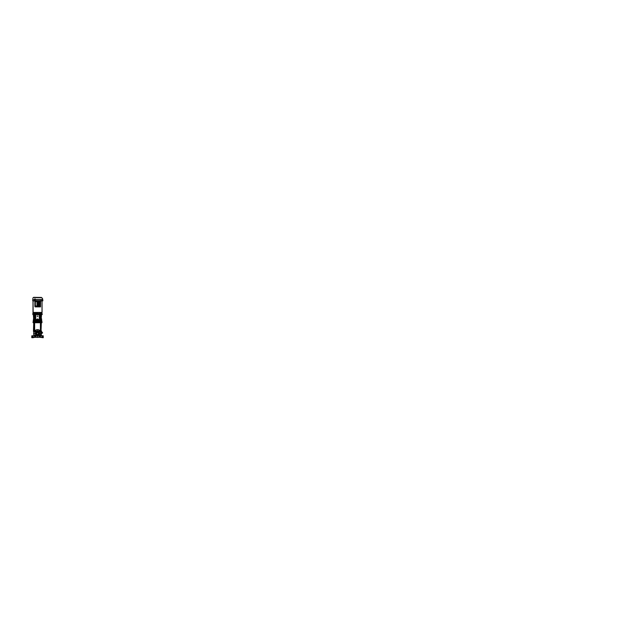 <?xml version="1.0" encoding="UTF-8"?>
<svg xmlns="http://www.w3.org/2000/svg" width="635" height="635" viewBox="0 0 635 635"><rect width="100%" height="100%" fill="white"/><g stroke="black" fill="none" stroke-linecap="round" stroke-linejoin="round"><path stroke-width="0.48" stroke-dasharray="3.17 2.38" d="M41.219 321.429L40.267 320.294L41.172 321.151A1.651 1.651 0 0 0 40.95 320.627L40.696 318.246L40.529 321.429L41.473 321.429L40.529 321.429M41.013 317.389L40.997 318.27C41.577 318.238 41.577 318.238 41.005 318.238L41.791 321.405L33.425 321.247L34.409 321.429L33.496 321.239L34.314 322.715L33.957 321.429M34.171 318.278L34.139 314.817L34.671 314.603L34.171 314.603L35.108 314.603L34.449 314.603L34.925 313.888L34.266 313.888L37.529 313.888L34.203 313.888L34.092 312.46L34.528 312.46L33.02 312.46L37.529 312.46L34.528 312.46L34.734 313.888L34.107 312.904L34.147 313.706L34.107 312.904M33.957 320.905L34.369 321.231L34.353 318.278L34.425 321.254L33.838 321.286L34.425 321.286L34.568 320.5L34.592 314.817L33.337 314.603L35.417 314.603L35.163 319.961L33.885 321.151L34.52 321.429L33.718 321.453L34.901 321.453L33.703 321.453L36.711 321.453L33.718 321.437M34.123 313.888L33.155 313.888L33.623 313.888L33.155 313.888L33.218 312.595L33.496 313.777L33.353 312.595L33.504 313.698L33.33 312.666L33.663 313.888L34.361 313.888L33.631 313.698L33.449 312.666L33.655 313.833L34.068 313.833L33.647 312.595L33.496 313.777L33.726 312.595L33.758 313.777L33.29 312.595L33.822 312.595M34.973 314.246L40.084 314.246L35.076 314.357M40.084 314.246L35.496 314.603M40.45 314.246L34.385 314.111L40.561 314.135M34.171 314.603L34.028 315.73M34.044 317.595L34.052 318.008M40.64 320.588L40.838 318.27L40.005 318.254L40.696 318.27L40.648 314.817L41.029 315.674M39.465 314.603L35.703 314.603L40.481 314.603L40.465 320.516L40.513 318.254L40.005 318.254L40.481 318.254L40.878 314.603L40.386 314.603L40.592 320.484M40.434 313.888C40.037 313.888 40.037 313.888 40.434 313.888C40.037 313.888 40.037 313.888 40.434 313.888C40.037 313.888 40.037 313.888 40.434 313.888C40.037 313.888 40.037 313.888 40.434 313.888L40.434 313.888M34.608 318.81L34.623 314.603L34.107 314.603L34.56 314.603L34.576 318.81L34.107 318.81L34.219 321.453L33.718 321.453L33.734 320.905L34.901 320.905L34.473 321.453L34.473 320.905L33.734 320.905L34.901 320.905L34.901 321.429M40.981 314.817L40.457 314.603C40.037 314.603 40.037 314.603 40.434 314.603C40.037 314.603 40.037 314.603 40.434 314.603L35.108 314.603L35.163 319.961L35.147 314.603M40.862 313.888L39.291 313.888L40.14 313.888L40.37 314.603L39.862 314.817L40.148 320.199L39.64 314.603L40.084 314.603L35.362 314.603M40.83 313.888L34.385 313.888L40.672 313.888L34.385 313.888L34.925 313.888L34.449 314.603L34.465 320.484M34.179 322.715L41.362 322.715L41.354 321.453L41.354 322.715L33.695 322.715C33.052 322.715 33.052 322.715 33.695 322.715L34.123 322.715L33.512 321.453L39.33 321.485M34.417 320.588L34.52 321.429M33.449 321.429L33.838 320.905M41.775 321.262L41.188 318.341C41.545 318.524 41.545 318.524 41.188 318.341L41.513 321.231L40.648 321.429L41.323 321.231M40.894 318.349L41.227 314.603C41.87 314.603 41.87 314.603 41.227 314.603L40.878 314.603M33.838 321.429L33.885 321.151A1.651 1.651 90 0 1 34.099 320.627L34.838 320.254L34.099 320.627L34.06 318.27C33.496 318.238 33.496 318.238 34.052 318.238L34.322 314.603M34.52 320.238L34.56 318.81L34.219 321.453L36.711 321.453L34.219 321.453L35.163 319.961L35.338 314.595M34.647 320.254L35.084 319.905L34.647 320.254M34.401 318.278L34.473 314.817L34.401 318.254L35.052 318.254L35.084 320.056L35.052 318.27L34.425 318.27L34.457 320.429L34.219 318.27L35.052 318.27L35.084 319.905L35.052 318.27L34.608 318.27L35.052 318.254L34.544 318.81M39.973 319.905L40.005 318.27L39.973 319.905M34.425 318.254L34.473 314.817L35.108 314.817L35.131 318.27L35.108 314.817L34.457 314.817L34.401 318.246L35.131 318.27L34.353 318.254L34.608 314.69M41.005 318.278L41.005 318.286C41.577 318.286 41.577 318.286 41.005 318.286L40.886 318.278M40.902 318.238L40.584 314.817L40.624 318.254L40.005 318.27L40.624 318.27L40.005 318.27L39.973 320.056L40.005 318.27L40.481 318.27M38.402 314.603L39.362 314.603M40.362 320.318L39.513 319.707L40.465 320.516L40.576 314.817M40.386 314.603L40.934 314.817L40.735 313.888L40.735 314.603M35.108 314.817L35.131 318.254L35.195 314.793M40.672 314.111L37.529 313.888M39.941 314.603L40.584 314.817L39.941 314.817L39.918 318.27L39.941 314.817L40.005 318.254L39.941 314.817L40.465 314.817L39.941 314.817M34.608 314.246L37.529 314.135L34.496 314.135M32.964 337.661L32.964 335.788L32.187 335.788L32.964 335.788L32.464 335.788L32.964 335.788L32.964 337.661L32.187 337.661L32.187 335.788L32.187 337.661L32.964 337.661M42.862 337.661L42.862 335.788L42.093 335.788L42.862 335.788L42.862 337.661L42.093 337.661L42.093 335.788L42.593 335.788L42.093 335.788L42.093 337.661L42.862 337.661L41.545 337.217L43.196 337.217L33.401 337.328L41.545 337.106L41.656 337.55L43.307 337.106L43.307 337.55L43.307 335.899L42.593 335.788L42.593 337.55L41.767 337.55L43.196 337.661L41.545 337.217M31.861 335.788L42.593 335.788M40.648 335.788L40.045 335.788M39.045 335.788L37.902 335.788M37.147 335.788L36.012 335.788M35.004 335.788L34.409 335.788M31.861 337.217L33.29 337.328L31.861 337.217M38.64 337.217L36.409 337.217M33.512 337.217L31.861 337.661M32.464 335.788L31.75 335.899L31.75 337.55L32.464 337.55L32.464 335.899L43.196 335.788M43.196 337.661L42.593 337.55L43.196 337.661L43.307 337.106L41.656 337.328M43.307 337.55L41.656 337.55M42.593 337.661L41.767 337.661M37.529 332.351L36.346 333.534A1.183 1.183 0 0 0 37.544 334.716A1.183 1.183 0 0 0 38.711 333.534A1.183 1.183 0 0 1 37.513 334.716A1.183 1.183 0 0 1 36.346 333.502A1.183 1.183 0 0 1 37.544 332.351A1.183 1.183 0 0 1 38.711 333.534C38.648 332.819 38.251 332.423 37.529 332.351C36.806 332.423 36.409 332.819 36.346 333.534C36.409 334.248 36.806 334.637 37.529 334.716C38.251 334.637 38.648 334.248 38.711 333.534C38.648 334.248 38.251 334.637 37.529 334.716C36.806 334.637 36.409 334.248 36.346 333.534A1.183 1.183 0 0 0 37.544 334.716A1.183 1.183 0 0 0 38.711 333.502A1.183 1.183 0 0 0 37.513 332.351A1.183 1.183 0 0 0 36.346 333.534C36.409 332.819 36.806 332.423 37.529 332.351C38.251 332.423 38.648 332.819 38.711 333.534L38.822 333.534C38.727 334.359 38.298 334.812 37.529 334.875C36.759 334.812 36.33 334.359 36.235 333.534C36.33 332.7 36.759 332.248 37.529 332.184C38.298 332.256 38.727 332.7 38.822 333.534C38.727 332.7 38.291 332.248 37.529 332.184C36.838 332.153 36.211 332.827 36.235 333.534C36.33 334.359 36.759 334.812 37.529 334.875C38.298 334.812 38.727 334.359 38.822 333.534L38.711 333.534A1.183 1.183 0 0 0 38.711 333.502M38.878 333.565L38.878 333.534C38.957 331.811 36.139 331.78 36.179 333.494L36.179 333.534C36.092 335.248 38.91 335.288 38.878 333.565M37.529 332.653A0.881 0.881 0 0 0 36.901 334.153A0.881 0.881 0 0 0 38.148 334.153A0.881 0.881 0 0 0 38.148 332.907A0.881 0.881 0 0 0 36.901 332.907A0.881 0.881 0 0 1 38.148 332.907A0.881 0.881 0 0 1 38.148 334.153A0.881 0.881 0 0 1 36.901 334.153A0.881 0.881 0 0 1 36.901 332.907A0.881 0.881 0 0 1 38.148 332.907A0.881 0.881 0 0 1 38.148 334.153A0.881 0.881 0 0 1 36.901 334.153A0.881 0.881 0 0 1 36.901 332.907M37.529 334.415A0.881 0.881 0 0 0 38.148 334.153M41.378 333.51L41.267 334.454M41.172 332.756L41.259 331.914L41.275 332.756C41.346 333.534 41.418 333.915 41.275 332.756C41.346 333.534 41.418 333.915 41.275 332.756L41.172 332.756M33.79 332.605L33.79 334.454M37.243 330.93L34.687 330.93L37.243 330.93M34.615 330.93L34.02 330.93L34.615 330.93M37.489 330.93L33.591 330.93M36.179 333.534C36.124 332.867 36.846 332.137 37.513 332.184C38.171 332.121 38.918 332.835 38.878 333.494L38.878 333.534C38.933 334.193 38.211 334.931 37.544 334.875C36.878 334.947 36.139 334.232 36.179 333.565L36.179 333.534M38.41 333.534A0.881 0.881 0 0 1 37.529 334.415A0.881 0.881 0 0 1 36.647 333.534A0.881 0.881 0 0 1 37.529 332.653A0.881 0.881 0 0 1 38.41 333.534C38.465 334.669 36.592 334.669 36.647 333.534C36.592 332.399 38.465 332.391 38.41 333.534M41.569 332.756L41.569 332.089L41.569 333.399L41.91 332.756M42.235 332.438L42.235 333.073M37.814 330.93L40.37 330.93M40.442 330.93L41.037 330.93M41.307 330.93L33.742 330.93M33.044 322.556L41.307 322.715L33.703 322.715L33.703 321.453L39.433 321.453M42.561 332.438L42.561 333.073M41.037 322.715L40.442 322.715L41.037 322.715L40.442 322.715L41.037 322.715L41.037 335.788L40.442 335.788L41.037 335.788L40.442 335.788L40.442 322.715M34.615 322.715L34.02 322.715L34.615 322.715L34.02 322.715L34.615 322.715L34.615 331.01M40.934 322.715L34.123 322.715L40.934 322.715L40.934 321.453L41.354 321.453L40.934 321.453L40.934 322.715M34.02 335.788L34.615 335.788L34.02 335.788L34.615 335.788L34.02 335.788L34.02 322.715M34.02 335.129L34.02 331.938M40.442 331.01L40.442 335.788L41.037 335.788M41.037 335.129L41.037 331.938M34.123 322.715L34.123 321.453L34.123 322.715M40.481 320.238L40.608 314.603L41.1 321.294L40.696 321.278L40.672 320.342L40.846 321.453L41.648 321.453L40.997 321.453L41.418 321.453L40.997 321.453L40.608 318.81L41.172 318.81M40.307 321.453L40.156 320.905L40.584 320.905L40.156 321.453L41.323 321.453L40.307 321.429M36.711 321.453L38.346 321.453L36.711 321.453M34.441 314.603L34.441 318.81L34.107 314.603L34.028 318.81C33.433 318.81 33.433 318.81 34.028 318.81C33.433 318.81 33.433 318.81 34.028 318.81L34.219 321.453L34.028 318.81L33.917 321.247L33.306 321.429L33.576 318.81M40.584 320.905L40.584 321.453L40.584 320.905L41.323 320.905L40.584 320.905M41.164 321.453L41.164 320.905L41.164 321.453M40.307 320.905L41.323 320.905L41.323 321.429M40.894 320.905L40.878 322.715M35.592 321.453L40.846 321.453M36.6 319.635L36.552 320.358L40.442 320.675M33.893 321.453L33.893 320.905L33.893 321.453M34.742 320.905L34.742 321.429M34.163 320.905L34.131 321.596L41.521 321.596L41.521 322.556L42.013 322.556M41.037 320.905L40.442 320.905M41.592 321.381L41.473 318.81L41.592 321.381M34.076 321.239L34.084 320.675L34.076 321.239M34.615 320.905L34.02 320.905M40.608 314.603L40.688 320.675L38.433 320.675L38.489 319.842L38.656 320.532L40.561 320.5M34.615 320.675L36.624 320.675L34.592 320.516L36.401 320.532L36.56 319.842L36.386 320.516M40.608 318.81L40.481 314.635M34.107 318.81L34.107 318.286M37.529 319.207L38.108 319.476L37.529 319.032L36.362 320.135L37.529 319.207L35.703 319.635L35.703 314.603L34.576 314.603L34.56 316.73M36.87 320.143L37.529 319.151L38.187 319.484L38.187 320.143L36.87 320.143L37.529 319.151L38.187 320.143L36.87 320.143M36.655 320.302L38.402 320.302L37.529 319.072L36.544 320.381L36.647 319.635M40.481 314.603L40.481 319.556L40.489 314.603M38.402 320.302L38.378 319.786C38.092 318.516 36.425 319.27 36.671 319.786L37.084 319.127M34.56 318.81L34.576 320.365M39.513 319.707L38.457 319.635M39.346 314.603L39.346 319.635M35.703 319.635L34.592 320.365M36.87 319.897L37.529 318.905L38.187 319.897M40.267 320.389L38.703 320.389L38.41 319.635L38.695 320.135M34.79 320.389L35.544 319.707M40.283 336.225A3.85 3.85 0 0 0 40.235 330.795A3.85 3.85 0 0 0 34.806 330.811A3.85 3.85 0 0 1 40.259 330.819A3.85 3.85 0 0 1 40.251 336.256A3.85 3.85 0 0 0 40.251 336.256A3.85 3.85 0 0 1 34.822 336.272A3.85 3.85 0 0 1 34.774 330.835A3.85 3.85 0 0 1 34.806 330.811A3.85 3.85 0 0 1 40.235 330.795A3.85 3.85 0 0 1 40.251 336.256A3.85 3.85 0 0 0 40.259 330.819A3.85 3.85 0 0 0 34.806 330.811A3.85 3.85 0 0 0 34.806 330.811A3.85 3.85 0 0 0 34.79 336.24A3.85 3.85 0 0 0 40.251 336.256A3.85 3.85 0 0 0 40.251 336.256A3.85 3.85 0 0 0 40.259 330.819A3.85 3.85 0 0 0 34.822 330.787A3.85 3.85 0 0 0 34.79 336.24A3.85 3.85 0 0 0 40.227 336.28A3.85 3.85 0 0 0 40.259 330.819A3.85 3.85 0 0 0 34.83 330.787M36.163 332.168A0.524 0.524 0 0 0 36.163 331.43L35.854 331.121A0.524 0.524 0 0 0 35.115 331.121A0.524 0.524 0 0 0 35.115 331.859L35.425 332.168A0.524 0.524 0 0 0 36.163 332.168A0.524 0.524 0 0 1 35.425 332.168L35.115 331.859A0.524 0.524 0 0 1 35.115 331.121A0.524 0.524 0 0 1 35.854 331.121L36.163 331.43A0.524 0.524 0 0 1 36.163 332.168A0.524 0.524 0 0 1 35.425 332.168L35.115 331.859A0.524 0.524 0 0 1 35.115 331.121A0.524 0.524 0 0 1 35.854 331.121L36.163 331.43A0.524 0.524 0 0 1 36.163 332.168A0.524 0.524 0 0 0 36.163 331.43L36.171 332.24C35.489 332.851 35.504 334.256 36.203 334.851C37.084 335.582 37.965 335.582 38.854 334.851L38.878 334.82C39.568 334.208 39.553 332.803 38.854 332.208C37.965 331.486 37.084 331.486 36.203 332.208L35.409 332.232L35.068 331.089L36.203 331.391M37.822 335.621L39.203 335.947L38.854 334.851L39.941 335.201A0.524 0.524 0 0 1 39.941 335.947A0.524 0.524 0 0 1 39.203 335.947L38.886 335.629A0.524 0.524 0 0 1 38.886 334.891A0.524 0.524 0 0 1 39.632 334.891L39.941 335.201A0.524 0.524 0 0 1 39.941 335.947A0.524 0.524 0 0 0 39.941 335.201L39.632 334.891A0.524 0.524 0 0 0 38.886 334.891A0.524 0.524 0 0 0 38.886 335.629A0.524 0.524 0 0 1 38.886 334.891A0.524 0.524 0 0 1 39.632 334.891L39.941 335.201A0.524 0.524 0 0 1 39.941 335.947A0.524 0.524 0 0 1 39.203 335.947A0.524 0.524 0 0 0 39.941 335.947M37.798 331.462L37.259 331.462L37.79 330.906L37.267 331.478L37.798 331.462L37.259 330.922L38.854 331.47M40.14 333.804L39.592 333.256L40.14 333.804M37.798 336.145L37.259 336.145L37.79 335.59L37.235 335.621L37.798 336.145L37.259 336.145L37.798 335.597L37.798 336.145M35.465 333.804L34.917 333.804L35.465 333.256L35.465 333.804L35.449 333.248L34.893 333.28L35.465 333.804L34.917 333.804L35.465 333.256L35.465 333.804M35.425 334.891L35.115 335.201A0.524 0.524 0 0 0 35.115 335.947A0.524 0.524 0 0 0 35.854 335.947L36.163 335.629L35.854 335.947A0.524 0.524 0 0 1 35.115 335.947A0.524 0.524 0 0 1 35.115 335.201L35.425 334.891A0.524 0.524 0 0 1 36.163 334.891A0.524 0.524 0 0 1 36.163 335.629A0.524 0.524 0 0 0 36.163 334.891A0.524 0.524 0 0 0 35.425 334.891A0.524 0.524 0 0 1 36.163 334.891A0.524 0.524 0 0 1 36.163 335.629L35.854 335.947A0.524 0.524 0 0 1 35.115 335.947A0.524 0.524 0 0 1 35.115 335.201L36.203 334.851L36.227 335.645L35.092 335.994L35.385 334.851M40.203 336.145C41.092 335.185 41.418 334.058 41.188 332.772L39.259 330.216C38.489 329.771 36.544 329.303 34.885 330.883C33.457 332.081 33.449 334.962 34.869 336.169C36.06 337.598 38.941 337.614 40.156 336.201L40.172 336.177C41.6 334.978 41.6 332.097 40.18 330.898C38.989 329.47 36.108 329.446 34.901 330.867L34.854 330.914C33.98 331.597 32.972 334.224 34.893 336.193C36.886 338.09 39.505 337.058 40.172 336.177L40.203 336.145M38.886 331.43L39.203 331.121A0.524 0.524 0 0 1 39.941 331.121A0.524 0.524 0 0 1 39.941 331.859L39.632 332.168A0.524 0.524 0 0 1 38.886 332.168A0.524 0.524 0 0 1 38.886 331.43A0.524 0.524 0 0 0 38.886 332.168A0.524 0.524 0 0 0 39.632 332.168A0.524 0.524 0 0 1 38.886 332.168A0.524 0.524 0 0 1 38.886 331.43L39.203 331.121A0.524 0.524 0 0 1 39.941 331.121A0.524 0.524 0 0 1 39.941 331.859A0.524 0.524 0 0 0 39.941 331.121A0.524 0.524 0 0 0 39.203 331.121L39.965 331.065L39.664 332.208L38.854 332.208L38.854 331.391M38.838 334.78A1.818 1.818 0 0 1 36.274 334.843A1.818 1.818 0 0 1 36.211 332.28A1.818 1.818 0 0 1 38.783 332.216A1.818 1.818 0 0 1 38.838 334.78M34.592 300.172L34.488 300.641L32.75 300.641L34.48 300.696L32.75 300.641L34.488 300.641L34.711 300.172L34.512 300.807L34.528 300.284M34.48 300.696L35.258 300.807L35.211 300.284L35.211 300.807L40.061 300.807L40.227 301.411M40.227 306.284L40.227 306.8M40.045 306.3L39.886 306.776M40.045 301.395L39.886 300.919M40.195 300.673L40.195 307.022M35.147 301.157L35.417 306.824L40.37 306.538L40.37 301.157L34.909 301.061M35.52 306.284L35.52 306.8M35.52 300.887L35.52 301.411M40.061 300.807L34.981 300.807M34.909 306.626L40.465 306.626L40.354 300.799L35.274 300.68M35.274 307.015L40.354 306.895M40.497 306.626L40.465 301.069L40.315 306.626M40.132 307.015L35.211 306.888M35.036 306.808L35.131 306.237L35.258 306.856L39.957 306.491L39.664 300.911L40.235 301.173L35.131 301.252L39.664 301.038M35.417 301.085L34.941 301.149L35.409 306.729L35.25 301.252M39.846 301.196L39.965 306.808L40.235 301.173M39.513 303.49L39.513 304.197L39.719 303.57M35.33 303.49L35.33 302.323L36.005 301.649L37.235 301.855M35.33 305.372L35.997 306.046L35.33 305.372L35.536 303.57M37.171 306.038L39.06 306.046L39.727 305.379L39.053 306.038L37.235 305.832M37.878 301.649L39.053 301.649L39.719 302.323L39.06 301.649L35.997 301.649L35.33 302.323M37.878 305.832L37.171 305.832M39.513 304.125L39.513 303.57M35.544 304.197L35.544 303.49M35.338 304.125L35.338 303.57M35.092 301.157L35.092 306.538M35.362 306.824L40.045 306.824M40.315 306.538L40.315 301.157M40.045 300.871L35.362 300.871M37.822 306.038L37.235 306.038M39.727 302.316L39.727 305.379M39.719 304.197L39.719 305.372M39.719 302.323L39.719 303.49M37.235 301.649L37.822 301.649M35.33 305.379L35.33 302.316M35.131 301.419L35.131 306.276M35.449 306.808L39.965 306.808M35.449 300.887L39.965 300.887M38.989 301.863A0.532 0.532 0 0 1 39.513 302.387L39.513 305.308A0.532 0.532 0 0 1 38.989 305.832L36.068 305.832L35.544 305.308A0.532 0.532 0 0 0 36.068 305.832L38.989 305.832L39.513 305.308L39.513 302.387L38.989 301.863L36.068 301.863A0.532 0.532 0 0 0 35.544 302.387L35.544 305.308L35.544 302.387L36.068 301.863L38.989 301.863M40.307 313.888L40.529 312.46L37.529 312.46L42.029 312.46L40.529 312.46L40.957 312.46L40.918 313.785L40.957 312.46M37.147 316.77L38.076 316.77L37.814 314.658L37.941 316.714L37.092 316.714L37.941 316.714L37.092 316.714L37.092 314.262L37.965 314.262L37.814 314.658M38.076 313.476L36.981 313.476L36.981 314.127L38.076 314.127L37.005 314.15L38.044 314.15L38.076 313.476L36.981 313.476M37.949 314.15L37.1 314.15M38.044 314.15L37.005 314.15M37.663 313.444L37.251 313.253L37.663 313.444M41.743 313.785L40.116 313.865L40.394 312.46L34.663 312.46L35.02 313.746L34.266 313.888M40.95 312.865L40.807 313.888L41.021 312.46L42.045 312.46M34.092 312.46L33.02 312.46M34.028 312.46L34.385 314.111M33.695 312.595L34.369 312.595L33.853 312.595L34.219 313.888M34.099 313.698L33.671 312.666M33.314 312.666L33.568 313.777L33.758 312.595L33.274 312.595L33.83 313.833M33.147 312.666L33.504 313.888L33.393 312.666M33.536 313.888L33.195 312.666M37.529 314.079L40.672 314.079L37.529 314.079M39.068 313.309L37.941 313.563L39.116 313.317L40.473 314.111L34.584 314.111L40.473 314.111M37.909 313.309L39.021 313.309M35.981 313.309L37.941 313.563L35.941 313.317L34.584 314.111M36.155 313.476L37.147 313.309L36.036 313.309M37.909 313.23L39.116 313.317L37.909 313.23M37.973 313.309L38.902 313.476M39.076 313.888L37.1 313.888L37.013 312.595L36.711 313.777L37.171 313.777L36.743 313.777L37.171 313.777L37.092 312.595L37.147 313.777L36.711 313.777L36.711 312.595L37.14 312.595L36.711 312.595L36.711 313.777L36.767 312.595L37.171 313.777L37.14 312.595L36.695 313.698L37.163 313.888L37.06 312.666L37.163 313.833M36.671 312.666L37.1 313.888L36.576 313.888L36.417 312.595L36.298 313.833M36.536 313.698L35.997 313.833M35.973 313.698L35.909 312.666L36.076 313.833L35.473 313.833M35.203 313.833L35.616 313.833L35.036 312.666L35.171 313.777L35.639 313.777L35.401 312.595L35.171 313.777L35.076 312.595L35.838 312.595L36.028 313.888M35.235 313.833L35.012 312.595L35.171 313.777L35.6 312.595L35.076 312.595L35.6 312.595L35.639 313.777L36.132 313.777L35.647 313.777L35.584 312.595L35.639 313.777L36.132 313.777L35.647 313.777L35.584 312.595L35.735 313.777L36.084 312.595L36.052 313.777L35.552 312.666L35.608 313.698M40.14 313.888L40.124 314.603M41.958 312.785L41.846 313.253L41.958 312.785M36.171 312.595L36.139 313.698M34.957 312.666L35.512 313.888M36.147 313.888L36.132 312.595L36.592 313.777L36.6 312.595L36.132 312.595L36.163 313.777L36.639 313.777L36.163 313.777L36.132 312.595L36.6 312.595L36.132 312.595L36.576 313.888M33.933 313.698L33.79 312.666M39.235 313.888L39.283 313.341L39.283 313.865M39.283 313.341L39.195 312.817L39.1 313.785L37.124 313.785M37.894 312.785L37.854 313.253C37.854 313.65 37.203 313.65 37.195 313.253L37.163 312.785L37.195 313.253C37.203 313.65 37.854 313.65 37.854 313.253C37.854 313.65 37.203 313.65 37.195 313.253L37.163 312.785L37.894 312.785L37.854 313.253C37.854 313.65 37.203 313.65 37.195 313.253C37.203 313.65 37.854 313.65 37.854 313.253C37.854 313.65 37.203 313.65 37.195 313.253C37.203 313.65 37.854 313.65 37.854 313.253C37.854 313.65 37.203 313.65 37.195 313.253C37.203 313.65 37.854 313.65 37.854 313.253C37.854 313.65 37.203 313.65 37.195 313.253C37.203 313.65 37.854 313.65 37.854 313.253C37.854 313.65 37.203 313.65 37.195 313.253C37.203 313.65 37.854 313.65 37.854 313.253C37.854 313.65 37.203 313.65 37.195 313.253C37.203 313.65 37.854 313.65 37.854 313.253L37.894 312.785M39.195 312.817L40.251 312.817M35.623 313.888L35.496 312.666M37.854 313.253L37.195 313.253M33.123 312.46L33.02 300.903L33.123 312.46M33.02 301.093L34.917 300.903M40.481 300.807L33.02 300.807L42.847 300.807L42.743 300.172L42.783 300.641L35.258 300.807L42.839 300.696L35.37 300.641L42.72 300.284M41.521 297.585L42.077 297.998M42.672 300.601L42.648 298.974M34.655 300.569L34.703 300.172M33.623 297.339L41.434 297.339M37.663 297.45L38.918 297.339L37.663 297.45M35.139 300.172L35.203 298.95L35.163 300.569L35.203 298.95L34.734 298.95L34.742 300.569M32.742 300.696L32.75 299.506C32.766 297.751 32.766 297.751 32.75 299.506C32.766 297.751 32.766 297.751 32.75 299.506L34.703 299.506L34.711 300.172M36.306 297.339L39.291 297.617L36.401 297.617M35.314 297.617L33.877 297.617L35.314 297.617M42.64 298.95L42.862 300.569L42.64 298.95L42.728 299.506L35.155 299.506M32.75 300.641L34.473 300.807M33.401 312.595L33.758 313.777L33.75 312.595L34.131 313.777L33.591 313.777L33.591 312.595L33.766 313.777L34.092 312.595L33.591 312.595L33.766 313.777L33.758 312.595L33.782 313.777L33.869 312.595L34.417 313.777L33.853 312.595L33.718 313.777L33.401 312.595L33.591 313.777L34.092 312.595L33.591 312.595M34.25 313.777L34.06 312.595L34.25 313.777M34.171 312.595L34.338 313.888L34.171 312.595M36.084 312.595L36.132 313.777L36.084 312.595L35.584 312.595L36.084 312.595M36.6 312.595L36.639 313.777L36.163 313.777L36.639 313.777L36.6 312.595M36.243 312.595L36.227 313.777L36.243 312.595M40.156 321.278L34.901 321.278M32.798 314.436L42.259 314.436M32.798 314L42.259 314M33.536 322.556L34.131 322.556L34.131 321.596L33.536 321.596L33.536 322.556M41.362 321.429L42.013 321.596M33.044 321.596L33.695 321.429M40.68 321.231L40.688 320.588M34.369 321.231L34.369 320.588M34.552 319.151L34.568 320.5M40.6 320.429L40.6 314.817L40.6 320.429M40.481 315.698L40.465 314.817M38.957 337.106L36.1 337.106M33.512 337.106L32.464 337.661M40.569 335.899L39.981 335.899M39.156 335.899L37.909 335.899M37.14 335.899L35.901 335.899M35.076 335.899L34.488 335.899M38.711 333.534L37.529 334.875L36.346 333.534A1.183 1.183 0 0 1 36.346 333.502M41.037 331.914L39.886 331.914M38.751 331.914L36.306 331.914M35.171 331.914L34.02 331.914M34.02 335.621L34.965 335.621M36.179 335.621L37.259 335.597M40.092 335.621L41.037 335.621M33.79 331.914L41.259 331.914M36.322 331.795L38.735 331.795M39.989 331.795L41.037 331.795M41.315 331.795L33.742 331.795M41.267 335.621L33.623 335.788M33.528 331.589L41.521 331.589M33.48 331.47L41.569 331.47M38.783 331.589L36.274 331.589M34.973 331.589L34.02 331.589M37.259 331.47L36.203 331.47M34.965 331.47L34.02 331.47M33.48 331.041L41.569 331.041M37.171 331.041L35.758 331.041M35.211 331.041L34.02 331.041M34.02 331.795L34.615 331.795M41.037 331.589L40.084 331.589M41.037 331.47L40.092 331.47M41.037 331.041L39.846 331.041M39.299 331.041L37.886 331.041M40.95 320.675L40.957 321.294L40.95 320.675M38.378 319.786L37.529 319.032A0.96 0.833 0 0 1 38.489 319.842C38.505 318.778 36.544 318.778 36.56 319.842L36.544 320.373M37.965 319.127L37.529 319.032M36.251 332.319C35.846 332.645 35.393 333.875 36.298 334.788C37.235 335.677 38.457 335.193 38.775 334.772L38.798 334.748C39.211 334.423 39.664 333.184 38.759 332.272C37.822 331.391 36.6 331.867 36.282 332.288L36.251 332.319M35.496 333.843L34.893 333.851L34.854 333.24L35.489 333.208L35.496 333.843M37.838 336.177L37.227 336.193L37.195 335.582L37.83 335.55L37.838 336.177M40.18 333.843L39.568 333.851L39.529 333.24L40.164 333.208L40.18 333.843M37.838 331.502L37.227 331.518L37.195 330.906L37.83 330.867L37.838 331.502M34.901 330.867L34.901 330.867C34.004 331.557 32.964 334.177 34.869 336.169C36.846 338.09 39.473 337.074 40.148 336.201L40.148 336.201C41.053 335.51 42.093 332.891 40.188 330.898C38.211 328.978 35.584 329.986 34.901 330.867M39.981 335.161L39.989 335.971L38.854 335.669M35.131 306.237L35.131 306.848L34.885 306.443M34.885 301.244L35.258 300.839M39.664 306.657L35.417 306.61M34.965 306.626L34.965 301.069M37.529 300.903L40.553 300.903M40.465 313.976L34.592 313.976L40.465 313.976M34.623 313.936L40.434 313.936L34.623 313.936M37.124 313.698L36.695 313.698M40.33 300.696L35.258 300.696M41.434 297.466L33.623 297.466M33.869 297.561L41.156 297.561M40.378 322.715L40.378 321.429L40.378 322.715M34.679 322.715L34.679 321.429L34.679 322.715M41.092 322.715L41.092 321.429L41.092 322.715M41.323 321.453L40.735 321.453M37.203 319.072L37.854 319.072M34.409 312.674L34.409 313.769L34.409 312.674M40.18 313.087L40.108 313.849L40.18 313.087M40.862 313.769L40.95 312.904M34.623 312.547L34.917 313.888L34.623 312.547M40.434 312.547L40.719 313.888L40.434 312.547"/><path stroke-width="0.95" d="M33.258 321.453L40.648 321.429M41.537 314.603L33.401 314.603M33.377 314.603L41.394 314.603M33.076 312.595L32.822 313.888L41.958 313.563M34.203 313.888L33.695 312.595L34.274 313.888M41.791 321.405L41.497 318.635L41.791 321.405L41.497 318.635L40.894 318.349L41.775 321.262M41.577 319.349L41.188 318.341C41.545 318.524 41.545 318.524 41.188 318.341C41.545 318.524 41.545 318.524 41.188 318.341L40.894 318.349M34.028 315.73L34.036 316.897M34.052 318.008L34.052 318.238C33.496 318.238 33.496 318.238 34.052 318.238L34.052 318.278C33.48 318.286 33.48 318.286 34.052 318.286C33.48 318.286 33.48 318.286 34.052 318.286L33.814 321.239M40.688 320.588L41.037 314.817L40.457 314.603C40.037 314.603 40.037 314.603 40.434 314.603C40.037 314.603 40.037 314.603 40.434 314.603L40.434 314.603M34.465 320.484L34.449 314.603L34.608 320.215M40.95 312.865L40.918 313.785L40.957 312.46L34.663 312.46L35.02 313.746L34.663 312.46L34.092 312.46L34.147 313.706L35.703 313.888M41.362 322.715L40.878 322.715L41.362 322.715C42.005 322.715 42.005 322.715 41.362 322.715L33.695 322.715C33.052 322.715 33.052 322.715 33.695 322.715C33.052 322.715 33.052 322.715 33.695 322.715L33.211 322.715M34.171 318.278L33.925 321.231M40.592 320.484L40.878 314.603L41.497 314.817L41.219 318.643M34.409 314.817L34.052 318.238L34.02 314.817L33.337 314.603L33.822 314.603C33.187 314.603 33.187 314.603 33.822 314.603L34.171 314.603M41.029 315.674L41.013 317.389M40.886 318.278L41.005 318.278C41.577 318.286 41.577 318.286 41.005 318.286L41.005 318.238C41.577 318.238 41.577 318.238 41.005 318.238M36.751 314.603L38.402 314.603M39.64 314.603L40.124 314.603M40.878 314.603L41.227 314.603C41.87 314.603 41.87 314.603 41.227 314.603C41.87 314.603 41.87 314.603 41.227 314.603L41.712 314.603M40.656 318.246L40.648 314.817M41.672 313.888L40.83 313.888L41.021 312.46L42.045 312.46L42.029 300.903L40.553 300.903M31.861 337.661L32.464 337.55L31.75 337.55L31.861 335.788L32.464 335.788L32.464 337.55L36.409 337.217M38.64 337.217L42.593 337.55L42.593 335.788L43.196 335.788L40.648 335.788M40.045 335.788L39.045 335.788M37.902 335.788L37.147 335.788M36.012 335.788L35.004 335.788M34.409 335.788L32.464 335.788M41.767 337.328L42.862 337.661M40.569 335.899L43.196 335.788L43.196 337.661M32.464 337.661L33.29 337.661M38.148 334.153A0.881 0.881 0 0 1 36.901 334.153A0.881 0.881 0 0 1 36.901 332.907A0.881 0.881 0 0 1 38.148 332.907A0.881 0.881 0 0 1 38.148 334.153A0.881 0.881 0 0 0 37.529 332.653M36.901 332.907A0.881 0.881 0 0 0 37.529 334.415M36.647 333.534C36.592 334.669 38.465 334.669 38.41 333.534C38.465 332.399 36.592 332.391 36.647 333.534M41.267 334.454L41.434 335.788M41.172 332.756L41.037 331.914M34.02 331.914L33.79 332.605M33.79 334.454L34.02 335.621M34.02 331.795L33.528 331.589L34.02 331.589M41.037 331.795L41.521 331.589L41.037 331.589M41.037 331.041L41.569 331.041L41.037 331.47M34.02 331.041L33.48 331.041L33.528 331.589M41.37 332.018L41.275 332.756M41.91 333.415L41.91 332.089M42.069 332.756L42.069 332.272L42.069 332.756M42.561 332.915L42.235 332.367L42.235 332.915M41.037 330.93L41.307 322.715M33.48 331.041L33.742 322.715M34.02 335.788L34.02 335.129M34.02 331.938L34.02 322.715M34.615 331.01L34.615 322.715M40.442 331.01L40.442 322.715M41.037 335.788L41.037 335.129M41.037 331.938L41.037 322.715M40.156 321.429L40.156 320.905L40.307 321.429M41.323 321.429L41.323 320.905L40.307 320.905M41.362 321.429L40.926 321.596L40.894 320.905M39.386 321.453L41.323 321.453M35.901 320.516L34.52 320.238M34.742 321.429L34.742 320.905L34.901 321.429M34.742 320.905L33.734 320.905L33.734 321.429M34.179 322.715L33.536 322.556L33.536 321.596L34.131 321.596L34.131 322.556L40.926 322.556L40.926 321.596L34.131 321.596L34.163 320.905M40.442 320.905L41.037 320.905M40.672 320.342L34.615 320.675M38.433 320.675L39.156 320.516M34.02 320.905L34.615 320.905M40.981 318.54L40.981 314.817M40.711 320.35L40.608 318.81M40.156 320.516L38.671 320.516L40.481 320.31M37.529 320.223L36.655 320.302L37.529 319.072L38.425 320.35M34.441 318.81L34.56 316.73M35.147 314.603L35.877 314.603M40.481 318.27L40.481 319.556M40.481 314.635L40.481 320.365L39.346 319.635L39.346 314.603M36.655 320.302L36.56 319.842L36.386 320.516L34.901 320.516M34.608 318.81L34.608 318.254M35.703 314.603L35.703 319.635L34.695 320.318M35.703 319.635L36.647 319.635M38.457 319.635L39.346 319.635M38.41 319.635L38.703 320.389L40.362 320.318M39.822 319.834L40.465 320.516M38.187 319.897L37.529 318.905L36.87 319.897M35.227 319.834L34.79 320.389M37.259 330.922L37.814 330.93L37.259 331.47M39.592 333.256L40.148 333.272L40.14 333.804L39.592 333.256L40.148 333.272L40.116 333.827M37.259 335.597L37.798 336.145L37.259 335.597M34.917 333.256L35.473 333.272L35.441 333.827L34.917 333.256L35.473 333.272L35.441 333.827M38.83 334.875C37.941 335.582 37.068 335.574 36.203 334.851C35.481 333.97 35.481 333.089 36.203 332.208L36.227 332.184C36.83 331.494 38.259 331.502 38.854 332.208C39.56 332.803 39.56 334.256 38.854 334.851L38.822 335.645A0.579 0.579 0 0 0 38.854 335.669L38.886 335.629A0.524 0.524 0 0 1 38.886 334.891A0.524 0.524 0 0 1 39.632 334.891L39.941 335.201A0.524 0.524 0 0 1 39.941 335.947A0.524 0.524 0 0 1 39.203 335.947L38.886 335.629L40.092 335.621M38.791 334.835A1.818 1.818 0 0 0 38.83 332.272A1.818 1.818 0 0 0 36.266 332.224A1.818 1.818 0 0 0 36.219 334.796A1.818 1.818 0 0 0 38.791 334.835M40.251 336.256A3.85 3.85 0 0 1 34.814 336.264A3.85 3.85 0 0 1 34.782 330.827A3.85 3.85 0 0 1 34.806 330.811A3.85 3.85 0 0 1 40.243 330.795A3.85 3.85 0 0 1 40.251 336.256M40.195 336.153L40.195 336.153C41.069 335.478 42.085 332.851 40.164 330.875C38.171 328.97 35.552 330.002 34.885 330.883L34.885 330.883M35.115 335.201L35.425 334.891A0.524 0.524 0 0 1 36.163 334.891A0.524 0.524 0 0 1 36.163 335.629L35.854 335.947A0.524 0.524 0 0 1 35.115 335.947A0.524 0.524 0 0 1 35.115 335.201L35.068 335.971L35.854 335.947A0.524 0.524 0 0 1 35.115 335.947A0.524 0.524 0 0 1 35.115 335.201M36.227 332.184L36.227 331.414A0.579 0.579 0 0 0 36.203 331.391L36.163 331.43A0.524 0.524 0 0 1 36.163 332.168A0.524 0.524 0 0 1 35.425 332.168L35.115 331.859A0.524 0.524 0 0 1 35.115 331.121A0.524 0.524 0 0 1 35.854 331.121L36.163 331.43A0.524 0.524 0 0 1 36.163 332.168A0.524 0.524 0 0 1 35.425 332.168L36.203 332.208M37.798 336.145L37.274 335.574M38.886 331.43L39.203 331.121A0.524 0.524 0 0 1 39.941 331.121A0.524 0.524 0 0 1 39.941 331.859L39.632 332.168A0.524 0.524 0 0 1 38.886 332.168A0.524 0.524 0 0 1 38.886 331.43L38.854 332.208L39.632 332.168A0.524 0.524 0 0 1 38.886 332.168A0.524 0.524 0 0 1 38.886 331.43M34.48 300.284L34.48 300.696L32.742 300.696L34.48 300.696L34.734 298.95L34.766 300.601M40.013 301.061L40.489 301.149L40.045 301.308M40.243 300.887L38.513 301.831A2.302 2.302 0 0 1 36.862 301.688L35.854 300.919L39.989 301.022L35.997 301.196L36.893 301.633A2.238 2.238 0 0 0 38.497 301.768L39.187 301.419M40.243 306.745L40.259 306.34L40.243 306.745M40.045 306.38L40.489 306.546L40.013 306.634M40.243 306.284L38.497 305.927A2.238 2.238 0 0 0 36.893 306.062A2.238 2.238 0 0 1 38.513 305.935L39.886 306.776L35.854 306.776L36.862 306.006A2.302 2.302 0 0 1 38.513 305.864L40.259 306.07L39.886 306.459M40.227 306.8L35.917 306.776M35.298 306.784L40.45 306.784L40.6 301.093L40.497 306.872L35.187 306.872M40.275 306.864L34.965 306.641L35.187 300.823L40.497 300.823L40.521 306.602M34.965 306.641L35.187 300.823M35.314 300.673L40.497 300.823L35.465 300.831M34.965 301.053L35.227 306.602M36.862 306.006L35.997 306.499L39.418 306.276M35.854 306.459L35.306 306.181L35.854 306.776M39.886 301.236L40.434 301.506L40.434 306.181M35.854 301.236L35.306 301.506L35.854 300.919M39.037 302.355L37.513 302.419L37.568 303.482L38.632 303.419L37.703 303.228L38.632 302.951L37.767 302.546L38.902 302.609L38.902 305.276L39.1 302.419M38.576 303.752L37.568 303.752L37.568 304.411L37.767 303.943L38.576 304.411L38.632 303.808M38.576 304.681L37.235 305.086L37.108 302.355L37.044 305.276L38.576 305.34L38.632 304.736M38.338 304.911L37.743 305.046L38.402 304.975M38.854 302.665L38.854 305.332M38.616 302.784L37.798 302.784M37.798 302.585L38.798 302.601M38.616 303.244L37.798 303.244M37.798 303.054L38.616 303.054M37.529 303.514L38.616 303.522M37.473 302.379L37.473 303.459M39.124 302.268L37.529 302.316M39.195 305.372L39.195 302.316M37.767 305.141L38.378 305.141M38.378 304.871L37.767 304.871M37.005 302.379L37.005 305.316M37.274 305.046L37.274 302.379M38.616 304.641L37.529 304.641M38.671 305.316L38.671 304.697M37.068 305.379L38.616 305.379M37.997 304.443L38.616 304.451M37.473 303.768L37.473 304.387M38.616 303.713L37.529 303.713M38.671 304.387L38.671 303.768M39.418 301.419L38.513 301.76A2.238 2.238 0 0 1 36.893 301.625L36.862 301.688M35.52 306.8L35.536 306.284M35.52 301.411L35.536 300.887M35.306 301.506L35.306 306.181M36.893 306.062L36.132 306.435M36.132 301.26L36.893 301.633M35.536 306.745L35.552 306.34L35.536 306.745M34.885 306.443L34.885 301.244M33.139 312.928L33.02 300.807M34.092 312.46L34.107 312.904L34.092 312.46L33.012 312.46L33.02 301.093M40.426 312.904L40.283 313.761L41.743 313.785M39.235 313.888L39.283 313.341L39.235 313.888L37.124 313.698M36.298 313.833L36.989 312.595L37.124 313.785L39.283 313.865M36.29 313.888L35.798 313.888M34.734 313.888L35.131 313.888M33.536 312.595L33.901 313.888L33.084 312.666M40.529 312.46L40.116 313.888L40.83 313.888M41.958 312.785L41.846 313.253L41.958 312.785M41.846 313.253C41.775 313.65 41.775 313.65 41.846 313.253C41.775 313.65 41.775 313.65 41.846 313.253M36.132 312.595L36.687 313.746M35.552 312.595L36.147 313.888M35.012 312.595L35.623 313.888M33.33 312.666L33.655 313.833M33.52 312.666L33.83 313.833M33.822 312.595L34.123 313.888M35.076 313.746L35.092 312.595L35.441 313.698M35.552 312.666L35.973 313.698M36.116 313.746L36.171 312.595L36.536 313.698M36.695 312.666L36.695 313.698M39.076 313.888L39.283 313.341M40.203 312.944L40.14 313.888M40.108 313.849L40.18 313.087L40.307 313.888M34.115 313.746L34.028 312.46M35.496 312.666L35.576 313.746M40.251 312.817L39.195 312.817M37.894 312.785L37.854 313.253C37.854 313.65 37.203 313.65 37.195 313.253L37.854 313.253C37.854 313.65 37.203 313.65 37.195 313.253C37.203 313.65 37.854 313.65 37.854 313.253C37.854 313.65 37.203 313.65 37.195 313.253C37.203 313.65 37.854 313.65 37.854 313.253C37.854 313.65 37.203 313.65 37.195 313.253C37.203 313.65 37.854 313.65 37.854 313.253C37.854 313.65 37.203 313.65 37.195 313.253C37.203 313.65 37.854 313.65 37.854 313.253C37.854 313.65 37.203 313.65 37.195 313.253C37.203 313.65 37.854 313.65 37.854 313.253C37.854 313.65 37.203 313.65 37.195 313.253C37.203 313.65 37.854 313.65 37.854 313.253C37.854 313.65 37.203 313.65 37.195 313.253C37.203 313.65 37.854 313.65 37.854 313.253L37.894 312.785L37.163 312.785L37.195 313.253M33.195 312.666L33.536 313.888M33.663 313.888L33.314 312.666M33.393 312.666L33.711 313.888M41.64 297.648L33.869 297.561M42.72 300.284L42.862 300.807L35.33 300.641M40.33 300.696L42.783 300.641M42.736 300.172L42.64 298.95L42.736 300.172M35.354 300.284L35.211 300.807M42.87 300.601L40.481 300.807M34.981 300.807L34.48 300.696M32.742 300.696L32.75 299.506L34.703 299.506L34.734 298.95L35.203 298.95L35.139 300.172M32.75 300.641L34.473 300.807M32.75 299.506C32.766 297.751 32.766 297.751 32.75 299.506C32.766 297.751 32.766 297.751 32.75 299.506L32.75 299.45M41.434 297.466L33.623 297.339L41.156 297.561M42.259 314.436L42.259 314L32.822 313.888M41.846 322.715L41.521 321.596M34.369 321.231L34.417 320.588M40.656 318.278L40.64 320.588M34.608 314.817L34.536 318.254M40.513 318.254L40.481 315.698M41.545 337.106L38.957 337.106M36.1 337.106L33.512 337.106M39.981 335.899L39.156 335.899M37.909 335.899L37.14 335.899M35.901 335.899L35.076 335.899M34.488 335.899L31.861 335.788M42.593 337.661L43.307 337.55M39.886 331.914L38.751 331.914M36.306 331.914L35.171 331.914M34.965 335.621L36.179 335.621M37.235 335.621L37.822 335.621M38.735 331.795L39.989 331.795M36.274 331.589L34.973 331.589M36.203 331.47L34.965 331.47M34.02 331.47L33.48 331.47M37.886 331.041L37.171 331.041M35.758 331.041L35.211 331.041M35.06 331.795L36.322 331.795M40.084 331.589L38.783 331.589M40.092 331.47L38.854 331.47M39.846 331.041L39.299 331.041M34.901 321.278L40.156 321.278M38.402 320.302L37.529 320.492M38.187 319.246L38.489 319.842L37.529 319.032L36.56 319.842L36.87 319.246M37.243 330.859A0.437 0.437 0 0 0 37.219 330.883L37.203 331.494L37.814 331.526A0.437 0.437 0 0 0 37.838 331.502L37.854 330.891L37.243 330.859M39.584 333.192A0.437 0.437 0 0 0 39.553 333.216L39.545 333.827L40.148 333.867A0.437 0.437 0 0 0 40.18 333.843L40.188 333.232L39.584 333.192M37.243 335.534A0.437 0.437 0 0 0 37.219 335.558L37.203 336.169L37.814 336.209A0.437 0.437 0 0 0 37.838 336.177L37.854 335.574L37.243 335.534M34.901 333.192A0.437 0.437 0 0 0 34.877 333.216L34.861 333.827L35.473 333.867A0.437 0.437 0 0 0 35.496 333.843L35.512 333.232L34.901 333.192M40.172 336.177C39.505 337.058 36.886 338.09 34.893 336.185C32.972 334.208 33.988 331.581 34.861 330.906L34.861 330.906M36.282 332.288L36.306 332.264C36.624 331.859 37.862 331.391 38.783 332.295C39.672 333.232 39.187 334.462 38.775 334.772L38.751 334.796C38.425 335.209 37.195 335.669 36.274 334.764C35.385 333.827 35.87 332.605 36.282 332.288M39.941 335.201A0.524 0.524 0 0 1 39.941 335.947A0.524 0.524 0 0 1 39.203 335.947L39.965 335.994L40.005 335.193A0.579 0.579 0 0 0 39.981 335.161L39.941 335.201M34.782 330.827A3.85 3.85 0 0 1 34.806 330.811A3.85 3.85 0 0 1 40.243 330.795A3.85 3.85 0 0 1 40.275 336.233M35.425 334.891A0.524 0.524 0 0 1 36.163 334.891A0.524 0.524 0 0 1 36.163 335.629L36.203 334.851L35.425 334.891M35.115 331.859A0.524 0.524 0 0 1 35.115 331.121A0.524 0.524 0 0 1 35.854 331.121L35.092 331.065L35.052 331.875A0.579 0.579 0 0 0 35.076 331.899L35.115 331.859M39.981 335.161L39.632 334.891A0.524 0.524 0 0 0 38.886 334.891A0.524 0.524 0 0 0 38.886 335.629M39.664 334.851L38.854 334.851M39.203 331.121A0.524 0.524 0 0 1 39.941 331.121A0.524 0.524 0 0 1 39.941 331.859L39.989 331.089L39.203 331.121M39.64 332.232L38.854 332.208L39.981 331.899M38.497 301.768L38.513 302.316M38.513 305.379L38.497 305.927M35.917 300.919L38.529 301.077L38.513 301.76M38.513 305.935L38.529 306.618M38.529 301.077L39.092 301.093M34.917 300.903L33.02 300.903M42.069 297.99L42.648 298.974M42.728 299.506L35.155 299.506M33.337 314.603L33.623 318.238L33.044 322.556M42.013 322.556L41.91 321.445M32.798 314L32.798 314.436M40.735 321.453L40.307 321.453M40.156 321.453L39.441 321.453M40.561 320.516L38.394 320.516M35.131 306.848L35.131 306.237M35.131 300.847L35.131 301.458M34.266 313.888L34.107 312.912M33.623 297.466L32.766 298.22"/></g></svg>
